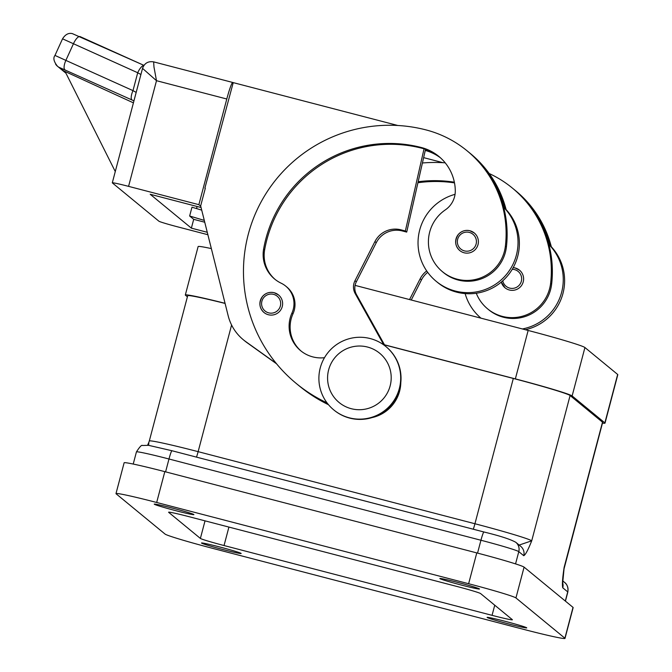 <?xml version="1.0" encoding="UTF-8"?>
<svg xmlns="http://www.w3.org/2000/svg" width="672" height="672" viewBox="0 0 672 672"><rect width="100%" height="100%" fill="white"/><g stroke="black" fill="none" stroke-linecap="round" stroke-linejoin="round"><path stroke-width="1.01" d="M508.435 623.876A20.513 0.823 14.8 0 1 487.091 617.392A20.513 0.823 14.8 0 1 505.403 621.382A20.513 0.823 14.8 0 1 526.747 627.866A20.513 0.823 14.8 0 1 508.435 623.876M461.185 585.01A20.513 0.823 14.8 0 1 439.841 578.525A20.513 0.823 14.8 0 1 458.153 582.515A20.513 0.823 14.8 0 1 479.497 589A20.513 0.823 14.8 0 1 461.185 585.01M175.594 510.628A20.513 0.823 14.8 0 1 154.249 504.134A20.513 0.823 14.8 0 1 172.553 508.124A20.513 0.823 14.8 0 1 193.906 514.618A20.513 0.823 14.8 0 1 175.594 510.628M222.844 549.494A20.513 0.823 14.8 0 1 201.499 543.01A20.513 0.823 14.8 0 1 219.803 546.991A20.513 0.823 14.8 0 1 241.156 553.484A20.513 0.823 14.8 0 1 222.844 549.494M165.589 471.853L168.983 459.001A9.114 0.798 -75.4 0 1 170.822 452.936A9.114 0.798 -75.4 0 1 171.956 450.736L148.52 445.318L142.506 445.511C141.742 444.654 139.717 446.788 136.433 451.903A36.464 1.462 14.8 0 1 168.983 459.001L480.942 540.246A36.464 1.462 14.8 0 1 518.792 551.628L523.748 555.71A9.114 9.072 -50.6 0 0 520.758 546.378A9.114 9.072 -50.6 0 0 520.708 546.344M400.806 382.67A36.464 36.296 129.4 0 1 372.086 417.581M399.336 388.5A41.017 40.832 -50.6 0 0 385.854 346.525A41.017 40.832 -50.6 0 0 320.25 367.903A41.017 40.832 -50.6 0 0 333.732 409.878A41.017 40.832 -50.6 0 0 399.336 388.5M390.146 385.879A31.903 31.76 -50.6 0 0 367.534 347.046A31.903 31.76 -50.6 0 0 328.633 369.86A31.903 31.76 -50.6 0 0 351.246 408.694A31.903 31.76 -50.6 0 0 390.146 385.879M333.732 409.878L334.076 410.155A41.017 40.832 -50.6 0 0 399.672 388.777A41.017 40.832 -50.6 0 0 386.19 346.802L385.854 346.525M324.484 357.697A31.903 31.76 129.4 0 1 291.95 313.034A22.789 22.68 -50.6 0 0 281.131 283.189A31.903 31.76 129.4 0 1 263.626 248.976A127.613 127.025 129.4 0 1 421.478 147.546A45.578 45.368 129.4 0 1 455.288 190.638A22.789 22.68 129.4 0 1 445.326 209.874A38.741 38.564 -50.6 0 0 481.421 277.586A38.741 38.564 -50.6 0 0 505.394 246.078A107.806 107.31 -50.6 0 0 467.099 150.83A107.806 107.31 -50.6 0 0 426.132 129.94A145.849 145.177 -50.6 0 0 259.543 204.876A145.849 145.177 -50.6 0 0 296.251 383.46A145.849 145.177 -50.6 0 0 327.02 402.856M442.411 271.681L443.428 272.521A38.741 38.564 -50.6 0 0 506.411 246.91A107.806 107.31 -50.6 0 0 503.664 207.329A50.131 49.904 129.4 0 1 516.365 255.184A50.131 49.904 129.4 0 1 436.187 281.316L437.539 282.425A50.131 49.904 -50.6 0 0 517.717 256.301A50.131 49.904 -50.6 0 0 505.016 208.446A107.806 107.31 -50.6 0 0 469.459 152.771A107.806 107.31 -50.6 0 0 468.787 152.216M503.597 207.06A50.131 49.904 129.4 0 1 505.016 208.446M436.187 281.316A50.131 49.904 129.4 0 1 455.045 194.334M478.01 244.625A11.39 11.34 129.4 0 1 459.782 250.564A11.39 11.34 129.4 0 1 469.921 230.756A11.39 11.34 129.4 0 1 478.01 244.625M282.248 306.583A11.39 11.34 129.4 0 1 264.02 312.522A11.39 11.34 129.4 0 1 274.168 292.715A11.39 11.34 129.4 0 1 282.248 306.583M476.28 293.244A38.741 38.564 -50.6 0 0 487.637 308.885L488.653 309.725A38.741 38.564 -50.6 0 0 551.636 284.113A107.806 107.31 -50.6 0 0 548.89 244.532A107.806 107.31 -50.6 0 0 513.341 188.866L512.324 188.034A107.806 107.31 -50.6 0 0 489.182 173.519M487.637 308.885A38.741 38.564 -50.6 0 0 550.62 283.282A107.806 107.31 -50.6 0 0 512.324 188.034M465.142 293.588A50.131 49.904 -50.6 0 0 481.001 318.175M522.396 328.961A50.131 49.904 -50.6 0 0 548.89 244.532M548.822 244.264A50.131 49.904 129.4 0 1 525.37 329.734M519.49 270.169L515.155 267.96A11.39 11.34 129.4 0 1 523.236 281.828A11.39 11.34 129.4 0 1 501.304 282.08L505.008 287.767M515.155 267.96L513.19 267.632A11.39 11.34 129.4 0 1 515.147 267.96M207.883 234.721L177.845 226.901A18.228 0.731 14.8 0 1 165.026 223.339A18.228 0.731 14.8 0 1 158.92 221.214L112.35 182.902A18.228 0.731 14.8 0 1 112.3 182.818L142.531 68.376L156.492 80.699L153.964 66.948L153.653 61.874L232.739 82.471A18.228 1.588 -75.4 0 1 232.798 82.505L233.184 82.824M200.743 206.212L198.87 204.674L226.792 99.002A18.228 1.588 -75.4 0 1 230.479 86.881A18.228 1.588 -75.4 0 1 232.739 82.471M112.3 182.818A18.228 0.731 14.8 0 1 116.542 183.456A18.228 0.731 14.8 0 1 128.57 186.362L156.492 80.699L226.792 99.002M64.974 69.787A9.114 3.133 114.3 0 1 64.126 66.461A9.114 3.133 114.3 0 1 65.864 60.388L54.995 55.423C52.945 58.01 53.777 61.622 57.49 66.242A9.114 9.072 -50.6 0 0 57.506 66.276A9.114 9.072 -50.6 0 0 59.48 67.511L132.098 100.027A9.114 3.133 -65.7 0 1 131.25 96.701A9.114 3.133 -65.7 0 1 132.989 90.628L65.864 60.388L73.433 43.789A9.114 3.133 -65.7 0 1 77.011 38.111A9.114 3.133 -65.7 0 1 80.111 36.607A9.114 3.133 -65.7 0 1 80.178 36.641L143.959 65.377M143.968 65.369L72.307 33.6C68.552 32.718 65.302 34.457 62.546 38.816L137.718 72.744A9.114 3.133 -65.7 0 1 141.288 67.066A9.114 3.133 -65.7 0 1 143.9 65.461M384.493 344.803L515.357 378.89A54.692 2.192 14.8 0 1 572.132 395.951L604.867 422.881A54.692 2.192 14.8 0 1 605.018 423.125A54.692 2.192 14.8 0 1 602.465 423.125M187.396 296.831L185.48 295.243A54.692 2.192 14.8 0 1 185.321 295.008A54.692 2.192 14.8 0 1 225.061 303.316M564.043 568.856L602.65 422.411A54.692 2.192 -165.2 0 0 602.498 422.176L570.1 395.522A54.692 2.192 -165.2 0 0 513.324 378.454L384.56 344.921M225.086 303.442A54.692 2.192 -165.2 0 0 187.69 295.722L149.302 441.017A54.692 2.192 -165.2 0 1 198.131 451.66A9.114 0.798 -75.4 0 1 196.493 457.128M605.018 423.125L617.812 374.69A54.692 2.192 -165.2 0 0 617.66 374.455L584.926 347.525A54.692 2.192 -165.2 0 0 528.15 330.456L355.085 285.382M211.352 248.59A54.692 2.192 -165.2 0 0 198.122 246.574L185.321 295.008M136.181 92.408L132.989 90.628L137.718 72.744L140.91 74.525M65.352 72.022L63.823 70.946L65.108 71.534L115.273 171.545M64.974 71.887L65.512 72.324M63.832 70.938L133.426 102.858M55.574 64.075A9.114 9.072 -50.6 0 0 57.481 66.251M207.27 232.285L191.369 228.144L150.2 194.275L201.071 207.522M198.87 204.674L128.57 186.362M397.841 125.496L233.234 82.622L204.876 188.177L205.262 188.488M276.276 363.46L245.734 341.603A45.578 45.368 129.4 0 1 243.323 339.755L244.675 340.864A45.578 45.368 -50.6 0 0 247.086 342.712L276.57 363.812M204.75 222.222L193.696 219.341L189.647 216.006L204.296 220.408M191.369 228.144L193.696 219.341M189.647 216.006L191.974 207.203L201.718 210.134M197.098 206.489L196.543 208.572M417.925 182.742A127.613 127.025 129.4 0 1 454.499 182.885M409.55 299.569L420.143 278.796A22.789 22.68 129.4 0 1 426.703 270.942M427.694 272.336A22.789 22.68 -50.6 0 0 421.487 279.905L411.247 300.006M443.066 162.7L423.637 157.634M418.152 181.734A127.613 127.025 129.4 0 1 454.356 182.188M445.2 162.834A145.849 145.177 -50.6 0 0 422.419 162.985M551.334 246.792A107.806 107.31 -50.6 0 0 515.701 190.806L514.685 189.974A107.806 107.31 -50.6 0 0 514.013 189.42M550.242 245.65A107.806 107.31 -50.6 0 0 514.685 189.974M243.323 339.755A45.578 45.368 129.4 0 1 228.186 315.806L200.659 205.901L205.313 188.286L204.876 188.177M275.184 279.485A31.903 31.76 129.4 0 1 264.642 249.808A127.613 127.025 129.4 0 1 422.486 148.386A45.578 45.368 129.4 0 1 424.04 148.814L405.359 230.983L400.966 229.832A22.789 22.68 -50.6 0 0 374.917 241.592L354.967 280.745A13.675 13.608 -50.6 0 0 355.194 293.597L383.872 344.996M301.165 351.112A31.903 31.76 129.4 0 1 292.967 313.866A22.789 22.68 -50.6 0 0 286.751 286.952L285.734 286.121M385.132 345.946L356.546 294.706A13.675 13.608 129.4 0 1 356.311 281.854L376.261 242.701A22.789 22.68 129.4 0 1 402.318 230.95L406.711 232.092L405.359 230.983M406.711 232.092L425.384 149.923A45.578 45.368 129.4 0 1 439.958 157.374M425.527 149.293L425.384 149.923M297.94 384.846A145.849 145.177 -50.6 0 0 298.612 385.409A145.849 145.177 -50.6 0 0 328.045 404.166M296.251 383.46L297.259 384.3A145.849 145.177 -50.6 0 0 327.449 403.41M503.664 207.329A107.806 107.31 -50.6 0 0 468.115 151.662L467.099 150.83M424.04 148.814A45.578 45.368 129.4 0 1 439.303 156.803M298.612 385.409L299.628 386.24A145.849 145.177 -50.6 0 0 328.524 404.737M506.108 209.588A107.806 107.31 -50.6 0 0 470.476 153.602L469.459 152.771M425.267 150.436A45.578 45.368 129.4 0 1 440.454 157.811M148.621 445.326L148.882 442.243L147.605 445.183M523.748 555.71C525.462 554.837 528.108 549.872 531.712 540.817L519.154 545.059M562.64 582.716A9.114 9.072 129.4 0 1 562.766 587.798L567.731 591.881A36.464 1.462 14.8 0 1 567.832 592.04C568.823 584.917 564.505 582.338 564.732 582.557A9.114 9.072 129.4 0 1 567.731 591.881L565.312 601.037M564.035 568.856L564.11 567.47C562.498 578.164 562.044 584.934 562.766 587.798M565.009 638.4L573.149 607.58A45.578 1.831 -165.2 0 0 573.023 607.379L524.084 567.126A45.578 1.831 -165.2 0 0 476.776 552.905L164.816 471.652A45.578 1.831 -165.2 0 0 124.127 462.79L115.987 493.609A45.578 1.831 -165.2 0 0 116.113 493.802L165.052 534.064A45.578 1.831 -165.2 0 0 212.36 548.285L524.32 629.538A45.578 1.831 -165.2 0 0 565.009 638.4A45.578 1.831 -165.2 0 0 564.883 638.198L515.945 597.946A45.578 1.831 -165.2 0 0 468.628 583.724L156.677 502.471A45.578 1.831 -165.2 0 0 115.987 493.609M512.341 619.676A22.789 0.916 14.8 0 1 512.4 619.777A22.789 0.916 14.8 0 1 492.055 615.342L224.036 545.538A22.789 0.916 14.8 0 1 200.382 538.423L168.655 512.324A22.789 0.916 14.8 0 1 168.588 512.232A22.789 0.916 14.8 0 1 188.933 516.659L456.96 586.471A22.789 0.916 14.8 0 1 480.614 593.578L512.341 619.676M515.55 563.892L518.792 551.628A9.114 9.072 -50.6 0 0 515.794 542.296C510.527 539.305 499.901 535.87 483.916 531.98A9.114 0.798 -75.4 0 1 483.941 531.997M477.54 553.106L480.942 540.246A9.114 0.798 -75.4 0 1 482.782 534.19A9.114 0.798 -75.4 0 1 483.916 531.98L171.956 450.736A9.114 0.798 -75.4 0 1 171.982 450.744L483.882 531.98M476.112 244.062A9.568 9.526 -50.6 0 0 469.333 232.411A9.568 9.526 -50.6 0 0 457.666 239.249A9.568 9.526 -50.6 0 0 464.444 250.9A9.568 9.526 -50.6 0 0 476.112 244.062M280.358 306.012A9.568 9.526 -50.6 0 0 273.571 294.361A9.568 9.526 -50.6 0 0 261.904 301.207A9.568 9.526 -50.6 0 0 268.682 312.858A9.568 9.526 -50.6 0 0 280.358 306.012M551.636 284.113L550.62 283.282M502.765 280.812A9.568 9.526 -50.6 0 0 521.338 281.266A9.568 9.526 -50.6 0 0 512.232 269.304M617.66 374.455L604.867 422.881M528.15 330.456L515.357 378.89M584.926 347.525L572.132 395.951M132.098 100.027L133.946 100.859M65.629 72.568L59.48 67.511M420.143 278.796L421.487 279.905M247.086 342.712L245.734 341.603M402.318 230.95L400.966 229.832M376.261 242.701L374.917 241.592M356.311 281.854L354.967 280.745M356.546 294.706L355.194 293.597M291.95 313.034L292.967 313.866M263.626 248.976L264.642 249.808M421.478 147.546L422.486 148.386M505.394 246.078L506.411 246.91M570.1 395.522L531.712 540.817A54.692 2.192 -165.2 0 0 474.936 523.748A9.114 0.798 -75.4 0 1 473.306 529.225M513.324 378.454L474.936 523.748L198.131 451.66L231.588 325.013M564.262 567.706A54.692 2.192 -165.2 0 0 564.11 567.47L602.498 422.176M492.055 615.342L494.735 605.203M200.382 538.423L205.027 520.85M224.036 545.538L228.917 527.075M468.628 583.724L476.776 552.905M515.945 597.946L524.084 567.126M156.677 502.471L164.816 471.652M564.883 638.198L573.023 607.379M564.732 582.557L562.716 580.894M520.758 546.378L515.794 542.296M474.264 232.966L469.93 230.756C465.352 229.757 461.479 231 458.312 234.486C454.406 240.601 454.902 245.96 459.782 250.564M278.502 294.924L274.168 292.706C269.59 291.715 265.717 292.958 262.559 296.436C258.653 302.551 259.14 307.919 264.02 312.522M142.531 68.376C144.463 63.176 148.168 61.009 153.653 61.874M57.506 66.276L65.957 73.223M54.978 55.415L62.546 38.816M133.224 464.05L136.433 451.903M148.865 442.277L149.302 441.017M562.649 583.346L564.043 568.814M565.429 601.129L567.832 592.04"/></g></svg>
